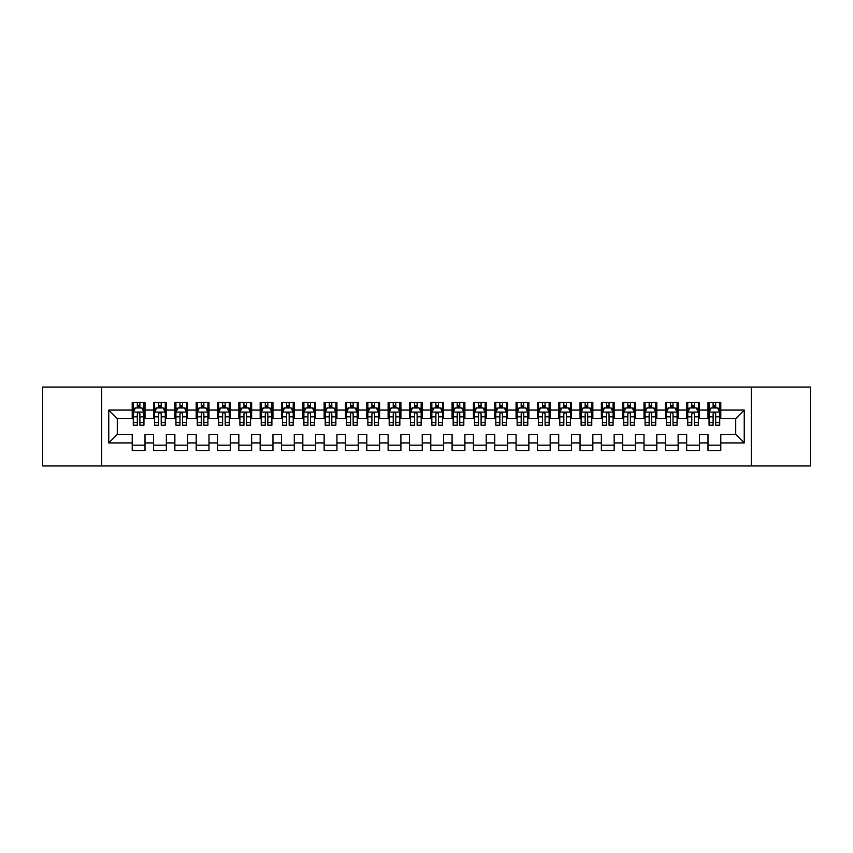 <?xml version="1.0" encoding="UTF-8"?>
<svg xmlns="http://www.w3.org/2000/svg" width="853" height="853" viewBox="0 0 853 853"><rect width="100%" height="100%" fill="white"/><g stroke="black" fill="none" stroke-linecap="round" stroke-linejoin="round"><path stroke-width="1.28" d="M751.28 465.951L810.35 465.951L810.35 387.049L751.28 387.049L751.28 465.951L101.72 465.951L101.72 387.049L42.65 387.049L42.65 465.951L101.72 465.951M751.28 387.049L101.72 387.049M108.757 442.92L108.757 410.08L132.215 410.08L132.215 418.61L117.287 418.61L117.287 434.39L108.757 442.92L132.215 442.92L132.215 450.491L145.01 450.491L145.01 442.92L153.54 442.92L153.54 450.491L166.335 450.491L166.335 442.92L174.865 442.92L174.865 450.491L187.66 450.491L187.66 442.92L196.19 442.92L196.19 450.491L208.985 450.491L208.985 442.92L217.515 442.92L217.515 450.491L230.31 450.491L230.31 442.92L238.84 442.92L238.84 450.491L251.635 450.491L251.635 442.92L260.165 442.92L260.165 450.491L272.96 450.491L272.96 442.92L281.49 442.92L281.49 450.491L294.285 450.491L294.285 442.92L302.815 442.92L302.815 450.491L315.61 450.491L315.61 442.92L324.14 442.92L324.14 450.491L336.935 450.491L336.935 442.92L345.465 442.92L345.465 450.491L358.26 450.491L358.26 442.92L366.79 442.92L366.79 450.491L379.585 450.491L379.585 442.92L388.115 442.92L388.115 450.491L400.91 450.491L400.91 442.92L409.44 442.92L409.44 450.491L422.235 450.491L422.235 442.92L430.765 442.92L430.765 450.491L443.56 450.491L443.56 442.92L452.09 442.92L452.09 450.491L464.885 450.491L464.885 442.92L473.415 442.92L473.415 450.491L486.21 450.491L486.21 442.92L494.74 442.92L494.74 450.491L507.535 450.491L507.535 442.92L516.065 442.92L516.065 450.491L528.86 450.491L528.86 442.92L537.39 442.92L537.39 450.491L550.185 450.491L550.185 442.92L558.715 442.92L558.715 450.491L571.51 450.491L571.51 442.92L580.04 442.92L580.04 450.491L592.835 450.491L592.835 442.92L601.365 442.92L601.365 450.491L614.16 450.491L614.16 442.92L622.69 442.92L622.69 450.491L635.485 450.491L635.485 442.92L644.015 442.92L644.015 450.491L656.81 450.491L656.81 442.92L665.34 442.92L665.34 450.491L678.135 450.491L678.135 442.92L686.665 442.92L686.665 450.491L699.46 450.491L699.46 442.92L707.99 442.92L707.99 450.491L720.785 450.491L720.785 434.39L735.712 434.39L735.712 418.61L720.785 418.61L720.785 410.08L744.242 410.08L744.242 442.92L720.785 442.92M720.785 410.08L720.785 402.509L707.99 402.509L707.99 410.08L699.46 410.08L699.46 402.509L686.665 402.509L686.665 410.08L678.135 410.08L678.135 402.509L665.34 402.509L665.34 410.08L656.81 410.08L656.81 402.509L644.015 402.509L644.015 410.08L635.485 410.08L635.485 402.509L622.69 402.509L622.69 410.08L614.16 410.08L614.16 402.509L601.365 402.509L601.365 410.08L592.835 410.08L592.835 402.509L580.04 402.509L580.04 410.08L571.51 410.08L571.51 402.509L558.715 402.509L558.715 410.08L550.185 410.08L550.185 402.509L537.39 402.509L537.39 410.08L528.86 410.08L528.86 402.509L516.065 402.509L516.065 410.08L507.535 410.08L507.535 402.509L494.74 402.509L494.74 410.08L486.21 410.08L486.21 402.509L473.415 402.509L473.415 410.08L464.885 410.08L464.885 402.509L452.09 402.509L452.09 410.08L443.56 410.08L443.56 402.509L430.765 402.509L430.765 410.08L422.235 410.08L422.235 402.509L409.44 402.509L409.44 410.08L400.91 410.08L400.91 402.509L388.115 402.509L388.115 410.08L379.585 410.08L379.585 402.509L366.79 402.509L366.79 410.08L358.26 410.08L358.26 402.509L345.465 402.509L345.465 410.08L336.935 410.08L336.935 402.509L324.14 402.509L324.14 410.08L315.61 410.08L315.61 402.509L302.815 402.509L302.815 410.08L294.285 410.08L294.285 402.509L281.49 402.509L281.49 410.08L272.96 410.08L272.96 402.509L260.165 402.509L260.165 410.08L251.635 410.08L251.635 402.509L238.84 402.509L238.84 410.08L230.31 410.08L230.31 402.509L217.515 402.509L217.515 410.08L208.985 410.08L208.985 402.509L196.19 402.509L196.19 410.08L187.66 410.08L187.66 402.509L174.865 402.509L174.865 410.08L166.335 410.08L166.335 402.509L153.54 402.509L153.54 410.08L145.01 410.08L145.01 402.509L132.215 402.509L132.215 410.08M699.46 442.92L699.46 434.39L707.99 434.39L707.99 442.92M744.242 410.08L735.712 418.61M678.135 442.92L678.135 434.39L686.665 434.39L686.665 442.92M707.99 410.08L707.99 418.61L699.46 418.61L699.46 410.08M656.81 442.92L656.81 434.39L665.34 434.39L665.34 442.92M686.665 410.08L686.665 418.61L678.135 418.61L678.135 410.08M635.485 442.92L635.485 434.39L644.015 434.39L644.015 442.92M665.34 410.08L665.34 418.61L656.81 418.61L656.81 410.08M614.16 442.92L614.16 434.39L622.69 434.39L622.69 442.92M644.015 410.08L644.015 418.61L635.485 418.61L635.485 410.08M592.835 442.92L592.835 434.39L601.365 434.39L601.365 442.92M622.69 410.08L622.69 418.61L614.16 418.61L614.16 410.08M571.51 442.92L571.51 434.39L580.04 434.39L580.04 442.92M601.365 410.08L601.365 418.61L592.835 418.61L592.835 410.08M550.185 442.92L550.185 434.39L558.715 434.39L558.715 442.92M580.04 410.08L580.04 418.61L571.51 418.61L571.51 410.08M528.86 442.92L528.86 434.39L537.39 434.39L537.39 442.92M558.715 410.08L558.715 418.61L550.185 418.61L550.185 410.08M507.535 442.92L507.535 434.39L516.065 434.39L516.065 442.92M537.39 410.08L537.39 418.61L528.86 418.61L528.86 410.08M486.21 442.92L486.21 434.39L494.74 434.39L494.74 442.92M516.065 410.08L516.065 418.61L507.535 418.61L507.535 410.08M464.885 442.92L464.885 434.39L473.415 434.39L473.415 442.92M494.74 410.08L494.74 418.61L486.21 418.61L486.21 410.08M443.56 442.92L443.56 434.39L452.09 434.39L452.09 442.92M473.415 410.08L473.415 418.61L464.885 418.61L464.885 410.08M422.235 442.92L422.235 434.39L430.765 434.39L430.765 442.92M452.09 410.08L452.09 418.61L443.56 418.61L443.56 410.08M400.91 442.92L400.91 434.39L409.44 434.39L409.44 442.92M430.765 410.08L430.765 418.61L422.235 418.61L422.235 410.08M379.585 442.92L379.585 434.39L388.115 434.39L388.115 442.92M409.44 410.08L409.44 418.61L400.91 418.61L400.91 410.08M358.26 442.92L358.26 434.39L366.79 434.39L366.79 442.92M388.115 410.08L388.115 418.61L379.585 418.61L379.585 410.08M336.935 442.92L336.935 434.39L345.465 434.39L345.465 442.92M366.79 410.08L366.79 418.61L358.26 418.61L358.26 410.08M315.61 442.92L315.61 434.39L324.14 434.39L324.14 442.92M345.465 410.08L345.465 418.61L336.935 418.61L336.935 410.08M294.285 442.92L294.285 434.39L302.815 434.39L302.815 442.92M324.14 410.08L324.14 418.61L315.61 418.61L315.61 410.08M272.96 442.92L272.96 434.39L281.49 434.39L281.49 442.92M302.815 410.08L302.815 418.61L294.285 418.61L294.285 410.08M251.635 442.92L251.635 434.39L260.165 434.39L260.165 442.92M281.49 410.08L281.49 418.61L272.96 418.61L272.96 410.08M230.31 442.92L230.31 434.39L238.84 434.39L238.84 442.92M260.165 410.08L260.165 418.61L251.635 418.61L251.635 410.08M208.985 442.92L208.985 434.39L217.515 434.39L217.515 442.92M238.84 410.08L238.84 418.61L230.31 418.61L230.31 410.08M187.66 442.92L187.66 434.39L196.19 434.39L196.19 442.92M217.515 410.08L217.515 418.61L208.985 418.61L208.985 410.08M166.335 442.92L166.335 434.39L174.865 434.39L174.865 442.92M196.19 410.08L196.19 418.61L187.66 418.61L187.66 410.08M145.01 442.92L145.01 434.39L153.54 434.39L153.54 442.92M174.865 410.08L174.865 418.61L166.335 418.61L166.335 410.08M117.287 434.39L132.215 434.39L132.215 442.92M153.54 410.08L153.54 418.61L145.01 418.61L145.01 410.08M707.99 407.841L709.056 407.841M719.719 407.841L720.785 407.841M686.665 407.841L687.731 407.841M698.394 407.841L699.46 407.841M665.34 407.841L666.406 407.841M677.069 407.841L678.135 407.841M644.015 407.841L645.081 407.841M655.744 407.841L656.81 407.841M622.69 407.841L623.756 407.841M634.419 407.841L635.485 407.841M601.365 407.841L602.431 407.841M613.094 407.841L614.16 407.841M580.04 407.841L581.106 407.841M591.769 407.841L592.835 407.841M558.715 407.841L559.781 407.841M570.444 407.841L571.51 407.841M537.39 407.841L538.456 407.841M549.119 407.841L550.185 407.841M516.065 407.841L517.131 407.841M527.794 407.841L528.86 407.841M494.74 407.841L495.806 407.841M506.469 407.841L507.535 407.841M473.415 407.841L474.481 407.841M485.144 407.841L486.21 407.841M452.09 407.841L453.156 407.841M463.819 407.841L464.885 407.841M430.765 407.841L431.831 407.841M442.494 407.841L443.56 407.841M409.44 407.841L410.506 407.841M421.169 407.841L422.235 407.841M388.115 407.841L389.181 407.841M399.844 407.841L400.91 407.841M366.79 407.841L367.856 407.841M378.519 407.841L379.585 407.841M345.465 407.841L346.531 407.841M357.194 407.841L358.26 407.841M324.14 407.841L325.206 407.841M335.869 407.841L336.935 407.841M302.815 407.841L303.881 407.841M314.544 407.841L315.61 407.841M281.49 407.841L282.556 407.841M293.219 407.841L294.285 407.841M260.165 407.841L261.231 407.841M271.894 407.841L272.96 407.841M238.84 407.841L239.906 407.841M250.569 407.841L251.635 407.841M217.515 407.841L218.581 407.841M229.244 407.841L230.31 407.841M196.19 407.841L197.256 407.841M207.919 407.841L208.985 407.841M174.865 407.841L175.931 407.841M186.594 407.841L187.66 407.841M153.54 407.841L154.606 407.841M165.269 407.841L166.335 407.841M132.215 407.841L133.281 407.841M143.944 407.841L145.01 407.841M132.215 445.159L145.01 445.159M153.54 445.159L166.335 445.159M174.865 445.159L187.66 445.159M196.19 445.159L208.985 445.159M217.515 445.159L230.31 445.159M238.84 445.159L251.635 445.159M260.165 445.159L272.96 445.159M281.49 445.159L294.285 445.159M302.815 445.159L315.61 445.159M324.14 445.159L336.935 445.159M345.465 445.159L358.26 445.159M366.79 445.159L379.585 445.159M388.115 445.159L400.91 445.159M409.44 445.159L422.235 445.159M430.765 445.159L443.56 445.159M452.09 445.159L464.885 445.159M473.415 445.159L486.21 445.159M494.74 445.159L507.535 445.159M516.065 445.159L528.86 445.159M537.39 445.159L550.185 445.159M558.715 445.159L571.51 445.159M580.04 445.159L592.835 445.159M601.365 445.159L614.16 445.159M622.69 445.159L635.485 445.159M644.015 445.159L656.81 445.159M665.34 445.159L678.135 445.159M686.665 445.159L699.46 445.159M707.99 445.159L720.785 445.159M108.757 410.08L117.287 418.61M735.712 434.39L744.242 442.92M139.892 405.282L137.333 405.282M143.944 422.544L139.892 422.544L139.892 425.22L143.944 425.22L143.944 412.212L141.811 407.947L135.414 407.947L133.281 412.212L133.281 425.22L137.333 425.22L137.333 422.544L133.281 422.544M133.281 412.212L133.281 402.509M143.944 412.212L143.944 402.509M137.333 407.947L137.333 402.509M139.892 402.509L139.892 407.947M139.892 422.544L139.892 413.812C139.039 412.17 138.186 412.17 137.333 413.812L137.333 422.544M139.892 407.841L137.333 407.841M161.217 405.282L158.658 405.282M165.269 422.544L161.217 422.544L161.217 425.22L165.269 425.22L165.269 412.212L163.136 407.947L156.739 407.947L154.606 412.212L154.606 425.22L158.658 425.22L158.658 422.544L154.606 422.544M154.606 412.212L154.606 402.509M165.269 412.212L165.269 402.509M158.658 407.947L158.658 402.509M161.217 402.509L161.217 407.947M161.217 422.544L161.217 413.812C160.364 412.17 159.511 412.17 158.658 413.812L158.658 422.544M161.217 407.841L158.658 407.841M182.542 405.282L179.983 405.282M186.594 422.544L182.542 422.544L182.542 425.22L186.594 425.22L186.594 412.212L184.461 407.947L178.064 407.947L175.931 412.212L175.931 425.22L179.983 425.22L179.983 422.544L175.931 422.544M175.931 412.212L175.931 402.509M186.594 412.212L186.594 402.509M179.983 407.947L179.983 402.509M182.542 402.509L182.542 407.947M182.542 422.544L182.542 413.812C181.689 412.17 180.836 412.17 179.983 413.812L179.983 422.544M182.542 407.841L179.983 407.841M203.867 405.282L201.308 405.282M207.919 422.544L203.867 422.544L203.867 425.22L207.919 425.22L207.919 412.212L205.786 407.947L199.389 407.947L197.256 412.212L197.256 425.22L201.308 425.22L201.308 422.544L197.256 422.544M197.256 412.212L197.256 402.509M207.919 412.212L207.919 402.509M201.308 407.947L201.308 402.509M203.867 402.509L203.867 407.947M203.867 422.544L203.867 413.812C203.014 412.17 202.161 412.17 201.308 413.812L201.308 422.544M203.867 407.841L201.308 407.841M225.192 405.282L222.633 405.282M229.244 422.544L225.192 422.544L225.192 425.22L229.244 425.22L229.244 412.212L227.111 407.947L220.714 407.947L218.581 412.212L218.581 425.22L222.633 425.22L222.633 422.544L218.581 422.544M218.581 412.212L218.581 402.509M229.244 412.212L229.244 402.509M222.633 407.947L222.633 402.509M225.192 402.509L225.192 407.947M225.192 422.544L225.192 413.812C224.339 412.17 223.486 412.17 222.633 413.812L222.633 422.544M225.192 407.841L222.633 407.841M246.517 405.282L243.958 405.282M250.569 422.544L246.517 422.544L246.517 425.22L250.569 425.22L250.569 412.212L248.436 407.947L242.039 407.947L239.906 412.212L239.906 425.22L243.958 425.22L243.958 422.544L239.906 422.544M239.906 412.212L239.906 402.509M250.569 412.212L250.569 402.509M243.958 407.947L243.958 402.509M246.517 402.509L246.517 407.947M246.517 422.544L246.517 413.812C245.664 412.17 244.811 412.17 243.958 413.812L243.958 422.544M246.517 407.841L243.958 407.841M267.842 405.282L265.283 405.282M271.894 422.544L267.842 422.544L267.842 425.22L271.894 425.22L271.894 412.212L269.761 407.947L263.364 407.947L261.231 412.212L261.231 425.22L265.283 425.22L265.283 422.544L261.231 422.544M261.231 412.212L261.231 402.509M271.894 412.212L271.894 402.509M265.283 407.947L265.283 402.509M267.842 402.509L267.842 407.947M267.842 422.544L267.842 413.812C266.989 412.17 266.136 412.17 265.283 413.812L265.283 422.544M267.842 407.841L265.283 407.841M289.167 405.282L286.608 405.282M293.219 422.544L289.167 422.544L289.167 425.22L293.219 425.22L293.219 412.212L291.086 407.947L284.689 407.947L282.556 412.212L282.556 425.22L286.608 425.22L286.608 422.544L282.556 422.544M282.556 412.212L282.556 402.509M293.219 412.212L293.219 402.509M286.608 407.947L286.608 402.509M289.167 402.509L289.167 407.947M289.167 422.544L289.167 413.812C288.314 412.17 287.461 412.17 286.608 413.812L286.608 422.544M289.167 407.841L286.608 407.841M310.492 405.282L307.933 405.282M314.544 422.544L310.492 422.544L310.492 425.22L314.544 425.22L314.544 412.212L312.411 407.947L306.014 407.947L303.881 412.212L303.881 425.22L307.933 425.22L307.933 422.544L303.881 422.544M303.881 412.212L303.881 402.509M314.544 412.212L314.544 402.509M307.933 407.947L307.933 402.509M310.492 402.509L310.492 407.947M310.492 422.544L310.492 413.812C309.639 412.17 308.786 412.17 307.933 413.812L307.933 422.544M310.492 407.841L307.933 407.841M331.817 405.282L329.258 405.282M335.869 422.544L331.817 422.544L331.817 425.22L335.869 425.22L335.869 412.212L333.736 407.947L327.339 407.947L325.206 412.212L325.206 425.22L329.258 425.22L329.258 422.544L325.206 422.544M325.206 412.212L325.206 402.509M335.869 412.212L335.869 402.509M329.258 407.947L329.258 402.509M331.817 402.509L331.817 407.947M331.817 422.544L331.817 413.812C330.964 412.17 330.111 412.17 329.258 413.812L329.258 422.544M331.817 407.841L329.258 407.841M353.142 405.282L350.583 405.282M357.194 422.544L353.142 422.544L353.142 425.22L357.194 425.22L357.194 412.212L355.061 407.947L348.664 407.947L346.531 412.212L346.531 425.22L350.583 425.22L350.583 422.544L346.531 422.544M346.531 412.212L346.531 402.509M357.194 412.212L357.194 402.509M350.583 407.947L350.583 402.509M353.142 402.509L353.142 407.947M353.142 422.544L353.142 413.812C352.289 412.17 351.436 412.17 350.583 413.812L350.583 422.544M353.142 407.841L350.583 407.841M374.467 405.282L371.908 405.282M378.519 422.544L374.467 422.544L374.467 425.22L378.519 425.22L378.519 412.212L376.386 407.947L369.989 407.947L367.856 412.212L367.856 425.22L371.908 425.22L371.908 422.544L367.856 422.544M367.856 412.212L367.856 402.509M378.519 412.212L378.519 402.509M371.908 407.947L371.908 402.509M374.467 402.509L374.467 407.947M374.467 422.544L374.467 413.812C373.614 412.17 372.761 412.17 371.908 413.812L371.908 422.544M374.467 407.841L371.908 407.841M395.792 405.282L393.233 405.282M399.844 422.544L395.792 422.544L395.792 425.22L399.844 425.22L399.844 412.212L397.711 407.947L391.314 407.947L389.181 412.212L389.181 425.22L393.233 425.22L393.233 422.544L389.181 422.544M389.181 412.212L389.181 402.509M399.844 412.212L399.844 402.509M393.233 407.947L393.233 402.509M395.792 402.509L395.792 407.947M395.792 422.544L395.792 413.812C394.939 412.17 394.086 412.17 393.233 413.812L393.233 422.544M395.792 407.841L393.233 407.841M417.117 405.282L414.558 405.282M421.169 422.544L417.117 422.544L417.117 425.22L421.169 425.22L421.169 412.212L419.036 407.947L412.639 407.947L410.506 412.212L410.506 425.22L414.558 425.22L414.558 422.544L410.506 422.544M410.506 412.212L410.506 402.509M421.169 412.212L421.169 402.509M414.558 407.947L414.558 402.509M417.117 402.509L417.117 407.947M417.117 422.544L417.117 413.812C416.264 412.17 415.411 412.17 414.558 413.812L414.558 422.544M417.117 407.841L414.558 407.841M438.442 405.282L435.883 405.282M442.494 422.544L438.442 422.544L438.442 425.22L442.494 425.22L442.494 412.212L440.361 407.947L433.964 407.947L431.831 412.212L431.831 425.22L435.883 425.22L435.883 422.544L431.831 422.544M431.831 412.212L431.831 402.509M442.494 412.212L442.494 402.509M435.883 407.947L435.883 402.509M438.442 402.509L438.442 407.947M438.442 422.544L438.442 413.812C437.589 412.17 436.736 412.17 435.883 413.812L435.883 422.544M438.442 407.841L435.883 407.841M459.767 405.282L457.208 405.282M463.819 422.544L459.767 422.544L459.767 425.22L463.819 425.22L463.819 412.212L461.686 407.947L455.289 407.947L453.156 412.212L453.156 425.22L457.208 425.22L457.208 422.544L453.156 422.544M453.156 412.212L453.156 402.509M463.819 412.212L463.819 402.509M457.208 407.947L457.208 402.509M459.767 402.509L459.767 407.947M459.767 422.544L459.767 413.812C458.914 412.17 458.061 412.17 457.208 413.812L457.208 422.544M459.767 407.841L457.208 407.841M481.092 405.282L478.533 405.282M485.144 422.544L481.092 422.544L481.092 425.22L485.144 425.22L485.144 412.212L483.011 407.947L476.614 407.947L474.481 412.212L474.481 425.22L478.533 425.22L478.533 422.544L474.481 422.544M474.481 412.212L474.481 402.509M485.144 412.212L485.144 402.509M478.533 407.947L478.533 402.509M481.092 402.509L481.092 407.947M481.092 422.544L481.092 413.812C480.239 412.17 479.386 412.17 478.533 413.812L478.533 422.544M481.092 407.841L478.533 407.841M502.417 405.282L499.858 405.282M506.469 422.544L502.417 422.544L502.417 425.22L506.469 425.22L506.469 412.212L504.336 407.947L497.939 407.947L495.806 412.212L495.806 425.22L499.858 425.22L499.858 422.544L495.806 422.544M495.806 412.212L495.806 402.509M506.469 412.212L506.469 402.509M499.858 407.947L499.858 402.509M502.417 402.509L502.417 407.947M502.417 422.544L502.417 413.812C501.564 412.17 500.711 412.17 499.858 413.812L499.858 422.544M502.417 407.841L499.858 407.841M523.742 405.282L521.183 405.282M527.794 422.544L523.742 422.544L523.742 425.22L527.794 425.22L527.794 412.212L525.661 407.947L519.264 407.947L517.131 412.212L517.131 425.22L521.183 425.22L521.183 422.544L517.131 422.544M517.131 412.212L517.131 402.509M527.794 412.212L527.794 402.509M521.183 407.947L521.183 402.509M523.742 402.509L523.742 407.947M523.742 422.544L523.742 413.812C522.889 412.17 522.036 412.17 521.183 413.812L521.183 422.544M523.742 407.841L521.183 407.841M545.067 405.282L542.508 405.282M549.119 422.544L545.067 422.544L545.067 425.22L549.119 425.22L549.119 412.212L546.986 407.947L540.589 407.947L538.456 412.212L538.456 425.22L542.508 425.22L542.508 422.544L538.456 422.544M538.456 412.212L538.456 402.509M549.119 412.212L549.119 402.509M542.508 407.947L542.508 402.509M545.067 402.509L545.067 407.947M545.067 422.544L545.067 413.812C544.214 412.17 543.361 412.17 542.508 413.812L542.508 422.544M545.067 407.841L542.508 407.841M566.392 405.282L563.833 405.282M570.444 422.544L566.392 422.544L566.392 425.22L570.444 425.22L570.444 412.212L568.311 407.947L561.914 407.947L559.781 412.212L559.781 425.22L563.833 425.22L563.833 422.544L559.781 422.544M559.781 412.212L559.781 402.509M570.444 412.212L570.444 402.509M563.833 407.947L563.833 402.509M566.392 402.509L566.392 407.947M566.392 422.544L566.392 413.812C565.539 412.17 564.686 412.17 563.833 413.812L563.833 422.544M566.392 407.841L563.833 407.841M587.717 405.282L585.158 405.282M591.769 422.544L587.717 422.544L587.717 425.22L591.769 425.22L591.769 412.212L589.636 407.947L583.239 407.947L581.106 412.212L581.106 425.22L585.158 425.22L585.158 422.544L581.106 422.544M581.106 412.212L581.106 402.509M591.769 412.212L591.769 402.509M585.158 407.947L585.158 402.509M587.717 402.509L587.717 407.947M587.717 422.544L587.717 413.812C586.864 412.17 586.011 412.17 585.158 413.812L585.158 422.544M587.717 407.841L585.158 407.841M609.042 405.282L606.483 405.282M613.094 422.544L609.042 422.544L609.042 425.22L613.094 425.22L613.094 412.212L610.961 407.947L604.564 407.947L602.431 412.212L602.431 425.22L606.483 425.22L606.483 422.544L602.431 422.544M602.431 412.212L602.431 402.509M613.094 412.212L613.094 402.509M606.483 407.947L606.483 402.509M609.042 402.509L609.042 407.947M609.042 422.544L609.042 413.812C608.189 412.17 607.336 412.17 606.483 413.812L606.483 422.544M609.042 407.841L606.483 407.841M630.367 405.282L627.808 405.282M634.419 422.544L630.367 422.544L630.367 425.22L634.419 425.22L634.419 412.212L632.286 407.947L625.889 407.947L623.756 412.212L623.756 425.22L627.808 425.22L627.808 422.544L623.756 422.544M623.756 412.212L623.756 402.509M634.419 412.212L634.419 402.509M627.808 407.947L627.808 402.509M630.367 402.509L630.367 407.947M630.367 422.544L630.367 413.812C629.514 412.17 628.661 412.17 627.808 413.812L627.808 422.544M630.367 407.841L627.808 407.841M651.692 405.282L649.133 405.282M655.744 422.544L651.692 422.544L651.692 425.22L655.744 425.22L655.744 412.212L653.611 407.947L647.214 407.947L645.081 412.212L645.081 425.22L649.133 425.22L649.133 422.544L645.081 422.544M645.081 412.212L645.081 402.509M655.744 412.212L655.744 402.509M649.133 407.947L649.133 402.509M651.692 402.509L651.692 407.947M651.692 422.544L651.692 413.812C650.839 412.17 649.986 412.17 649.133 413.812L649.133 422.544M651.692 407.841L649.133 407.841M673.017 405.282L670.458 405.282M677.069 422.544L673.017 422.544L673.017 425.22L677.069 425.22L677.069 412.212L674.936 407.947L668.539 407.947L666.406 412.212L666.406 425.22L670.458 425.22L670.458 422.544L666.406 422.544M666.406 412.212L666.406 402.509M677.069 412.212L677.069 402.509M670.458 407.947L670.458 402.509M673.017 402.509L673.017 407.947M673.017 422.544L673.017 413.812C672.164 412.17 671.311 412.17 670.458 413.812L670.458 422.544M673.017 407.841L670.458 407.841M694.342 405.282L691.783 405.282M698.394 422.544L694.342 422.544L694.342 425.22L698.394 425.22L698.394 412.212L696.261 407.947L689.864 407.947L687.731 412.212L687.731 425.22L691.783 425.22L691.783 422.544L687.731 422.544M687.731 412.212L687.731 402.509M698.394 412.212L698.394 402.509M691.783 407.947L691.783 402.509M694.342 402.509L694.342 407.947M694.342 422.544L694.342 413.812C693.489 412.17 692.636 412.17 691.783 413.812L691.783 422.544M694.342 407.841L691.783 407.841M715.667 405.282L713.108 405.282M719.719 422.544L715.667 422.544L715.667 425.22L719.719 425.22L719.719 412.212L717.586 407.947L711.189 407.947L709.056 412.212L709.056 425.22L713.108 425.22L713.108 422.544L709.056 422.544M709.056 412.212L709.056 402.509M719.719 412.212L719.719 402.509M713.108 407.947L713.108 402.509M715.667 402.509L715.667 407.947M715.667 422.544L715.667 413.812C714.814 412.17 713.961 412.17 713.108 413.812L713.108 422.544M715.667 407.841L713.108 407.841M143.89 412.106L133.335 412.106M133.281 408.203L135.286 408.203M141.939 408.203L143.944 408.203M137.333 416.829L133.281 416.829M143.944 416.829L139.892 416.829M139.892 406.636L137.333 406.636M165.215 412.106L154.66 412.106M154.606 408.203L156.611 408.203M163.264 408.203L165.269 408.203M158.658 416.829L154.606 416.829M165.269 416.829L161.217 416.829M161.217 406.636L158.658 406.636M186.54 412.106L175.985 412.106M175.931 408.203L177.936 408.203M184.589 408.203L186.594 408.203M179.983 416.829L175.931 416.829M186.594 416.829L182.542 416.829M182.542 406.636L179.983 406.636M207.865 412.106L197.31 412.106M197.256 408.203L199.261 408.203M205.914 408.203L207.919 408.203M201.308 416.829L197.256 416.829M207.919 416.829L203.867 416.829M203.867 406.636L201.308 406.636M229.19 412.106L218.635 412.106M218.581 408.203L220.586 408.203M227.239 408.203L229.244 408.203M222.633 416.829L218.581 416.829M229.244 416.829L225.192 416.829M225.192 406.636L222.633 406.636M250.515 412.106L239.96 412.106M239.906 408.203L241.911 408.203M248.564 408.203L250.569 408.203M243.958 416.829L239.906 416.829M250.569 416.829L246.517 416.829M246.517 406.636L243.958 406.636M271.84 412.106L261.285 412.106M261.231 408.203L263.236 408.203M269.889 408.203L271.894 408.203M265.283 416.829L261.231 416.829M271.894 416.829L267.842 416.829M267.842 406.636L265.283 406.636M293.165 412.106L282.61 412.106M282.556 408.203L284.561 408.203M291.214 408.203L293.219 408.203M286.608 416.829L282.556 416.829M293.219 416.829L289.167 416.829M289.167 406.636L286.608 406.636M314.49 412.106L303.935 412.106M303.881 408.203L305.886 408.203M312.539 408.203L314.544 408.203M307.933 416.829L303.881 416.829M314.544 416.829L310.492 416.829M310.492 406.636L307.933 406.636M335.815 412.106L325.26 412.106M325.206 408.203L327.211 408.203M333.864 408.203L335.869 408.203M329.258 416.829L325.206 416.829M335.869 416.829L331.817 416.829M331.817 406.636L329.258 406.636M357.14 412.106L346.585 412.106M346.531 408.203L348.536 408.203M355.189 408.203L357.194 408.203M350.583 416.829L346.531 416.829M357.194 416.829L353.142 416.829M353.142 406.636L350.583 406.636M378.465 412.106L367.91 412.106M367.856 408.203L369.861 408.203M376.514 408.203L378.519 408.203M371.908 416.829L367.856 416.829M378.519 416.829L374.467 416.829M374.467 406.636L371.908 406.636M399.79 412.106L389.235 412.106M389.181 408.203L391.186 408.203M397.839 408.203L399.844 408.203M393.233 416.829L389.181 416.829M399.844 416.829L395.792 416.829M395.792 406.636L393.233 406.636M421.115 412.106L410.56 412.106M410.506 408.203L412.511 408.203M419.164 408.203L421.169 408.203M414.558 416.829L410.506 416.829M421.169 416.829L417.117 416.829M417.117 406.636L414.558 406.636M442.44 412.106L431.885 412.106M431.831 408.203L433.836 408.203M440.489 408.203L442.494 408.203M435.883 416.829L431.831 416.829M442.494 416.829L438.442 416.829M438.442 406.636L435.883 406.636M463.765 412.106L453.21 412.106M453.156 408.203L455.161 408.203M461.814 408.203L463.819 408.203M457.208 416.829L453.156 416.829M463.819 416.829L459.767 416.829M459.767 406.636L457.208 406.636M485.09 412.106L474.535 412.106M474.481 408.203L476.486 408.203M483.139 408.203L485.144 408.203M478.533 416.829L474.481 416.829M485.144 416.829L481.092 416.829M481.092 406.636L478.533 406.636M506.415 412.106L495.86 412.106M495.806 408.203L497.811 408.203M504.464 408.203L506.469 408.203M499.858 416.829L495.806 416.829M506.469 416.829L502.417 416.829M502.417 406.636L499.858 406.636M527.74 412.106L517.185 412.106M517.131 408.203L519.136 408.203M525.789 408.203L527.794 408.203M521.183 416.829L517.131 416.829M527.794 416.829L523.742 416.829M523.742 406.636L521.183 406.636M549.065 412.106L538.51 412.106M538.456 408.203L540.461 408.203M547.114 408.203L549.119 408.203M542.508 416.829L538.456 416.829M549.119 416.829L545.067 416.829M545.067 406.636L542.508 406.636M570.39 412.106L559.835 412.106M559.781 408.203L561.786 408.203M568.439 408.203L570.444 408.203M563.833 416.829L559.781 416.829M570.444 416.829L566.392 416.829M566.392 406.636L563.833 406.636M591.715 412.106L581.16 412.106M581.106 408.203L583.111 408.203M589.764 408.203L591.769 408.203M585.158 416.829L581.106 416.829M591.769 416.829L587.717 416.829M587.717 406.636L585.158 406.636M613.04 412.106L602.485 412.106M602.431 408.203L604.436 408.203M611.089 408.203L613.094 408.203M606.483 416.829L602.431 416.829M613.094 416.829L609.042 416.829M609.042 406.636L606.483 406.636M634.365 412.106L623.81 412.106M623.756 408.203L625.761 408.203M632.414 408.203L634.419 408.203M627.808 416.829L623.756 416.829M634.419 416.829L630.367 416.829M630.367 406.636L627.808 406.636M655.69 412.106L645.135 412.106M645.081 408.203L647.086 408.203M653.739 408.203L655.744 408.203M649.133 416.829L645.081 416.829M655.744 416.829L651.692 416.829M651.692 406.636L649.133 406.636M677.015 412.106L666.46 412.106M666.406 408.203L668.411 408.203M675.064 408.203L677.069 408.203M670.458 416.829L666.406 416.829M677.069 416.829L673.017 416.829M673.017 406.636L670.458 406.636M698.34 412.106L687.785 412.106M687.731 408.203L689.736 408.203M696.389 408.203L698.394 408.203M691.783 416.829L687.731 416.829M698.394 416.829L694.342 416.829M694.342 406.636L691.783 406.636M719.665 412.106L709.11 412.106M709.056 408.203L711.061 408.203M717.714 408.203L719.719 408.203M713.108 416.829L709.056 416.829M719.719 416.829L715.667 416.829M715.667 406.636L713.108 406.636"/></g></svg>
